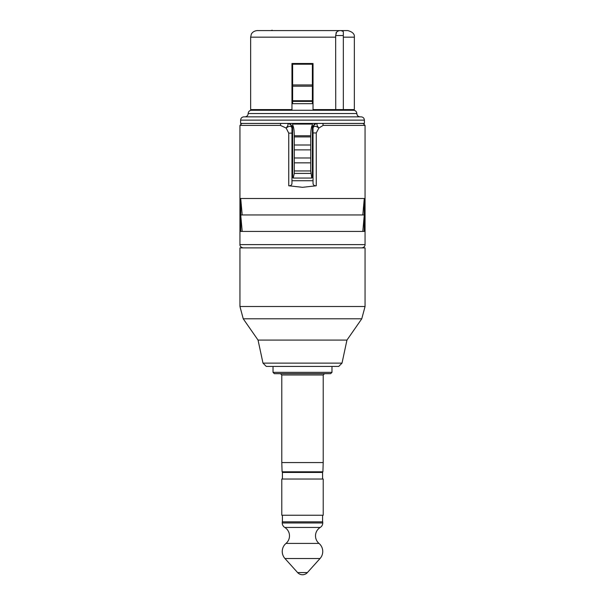 <?xml version="1.0" encoding="UTF-8"?>
<svg xmlns="http://www.w3.org/2000/svg" width="605" height="605" viewBox="0 0 605 605"><rect width="100%" height="100%" fill="white"/><g stroke="black" fill="none" stroke-linecap="round" stroke-linejoin="round"><path stroke-width="0.91" d="M272.235 30.583L334.164 30.583M335.737 37.162L250.644 37.162L251.309 34.266C251.173 34.349 252.565 30.999 257.223 30.583L347.777 30.583C352.556 31.868 354.757 34.061 354.356 37.162L354.356 109.603L343.33 109.603L343.33 31.679A4.938 4.938 0 0 0 340.214 30.583A4.938 4.938 0 0 1 343.33 31.679L343.33 35.521L335.654 35.521L335.737 109.603L343.33 109.603M270.836 30.583L272.235 30.25M336.524 32.239L335.654 35.521M339.428 30.643L338.641 30.84M337.885 31.165L337.393 31.468M337.174 31.626L336.539 32.224M342.385 31.082L341.333 30.704M340.426 30.583L340.214 30.583A4.938 4.938 0 0 0 335.941 33.041A4.938 4.938 0 0 1 340.214 30.583M252.618 110.223L291.965 110.223L291.965 109.603L250.644 109.603L252.618 110.261M291.965 109.603L291.965 63.502L313.035 63.502L313.035 110.223L352.382 110.223L354.356 109.603M313.035 109.603L335.737 109.603M281.159 123.428A1.974 0.696 90 0 0 280.463 125.409L286.127 128.056C288.177 125.492 288.577 123.949 287.337 123.428A4.348 3.812 45 0 1 291.965 128.056C291.187 125.727 289.235 125.727 286.127 128.056L288.751 133.153L291.965 133.153L291.965 127.481L291.965 183.217C291.875 185.024 290.808 185.879 288.751 185.78L302.5 187.316L316.249 185.78C314.192 185.879 313.125 185.024 313.035 183.217L313.035 127.481C313.299 124.94 314.539 123.594 316.755 123.428L317.663 123.428A4.348 3.812 135 0 0 313.035 128.056L313.035 132.956L316.249 132.956L318.873 128.056C315.765 125.727 313.813 125.727 313.035 128.056M287.337 123.428L288.245 123.428C290.468 123.602 291.708 124.948 291.965 127.481L291.965 128.056M294.272 170.943L310.728 170.943L311.787 178.044L312.377 176.811L312.377 124.086L292.623 124.086L292.623 124.872C293.682 126.763 294.234 130.393 294.272 135.762L294.272 173.408L293.213 178.044L292.812 177.552M312.188 177.552L312.377 176.811M302.5 123.428L240.601 123.428L240.601 120.138C240.798 118.141 241.894 117.037 243.891 116.848L361.109 116.848C363.106 117.037 364.202 118.141 364.399 120.138L364.399 123.428L302.5 123.428M356.829 113.551L248.171 113.551C248.368 111.554 249.464 110.458 251.468 110.261L353.532 110.261C355.536 110.458 356.632 111.554 356.829 113.551C357.026 115.555 358.122 116.652 360.119 116.848M317.663 123.428C316.423 123.949 316.823 125.492 318.873 128.056L323.108 125.409L365.057 125.409L363.083 123.428M322.457 123.428A1.974 0.65 90 0 1 323.108 125.409M313.035 180.721L291.965 180.721M240.722 198.501L364.278 198.501L364.278 231.428L240.722 231.428L240.722 198.501L242.181 214.964M362.818 214.964L364.278 198.501M242.181 231.428L240.722 214.964L364.278 214.964L362.818 231.428M302.5 247.891L365.057 247.891L365.057 306.501L239.943 306.501L239.943 247.891L302.5 247.891M262.986 363.129L266.283 366.426L338.717 366.426L342.014 363.129L262.986 363.129L258.048 340.086L346.952 340.086L361.767 318.79L243.233 318.79L239.943 306.501M302.5 373.671L330.655 373.671L274.345 373.671L330.655 373.671L331.971 372.347L273.029 372.347L274.345 373.671L330.655 373.671M281.786 462.568L282.096 471.809L322.904 471.809L323.214 462.568L281.786 462.568L281.786 374.987L280.47 373.671M322.586 479.031L322.586 472.445L282.414 472.445L282.414 479.031M281.786 479.031L323.214 479.031L323.214 515.248L281.786 515.248L281.786 479.031M322.752 521.835L282.248 521.835L282.248 522.954A5.271 5.271 0 0 0 284.774 527.447A9.877 9.877 0 0 1 285.991 543.419A10.535 10.535 0 0 0 284.955 558.521L297.607 572.572A6.587 6.587 0 0 0 307.393 572.572L320.045 558.521A10.535 10.535 0 0 0 319.009 543.419A9.877 9.877 0 0 1 320.226 527.447A5.271 5.271 0 0 0 322.752 522.954L322.752 521.835M312.377 101.39L312.377 103.674L292.623 103.674L292.623 84.957L312.377 84.957L312.377 101.39L292.623 101.39M312.377 63.502L312.377 84.957M292.623 176.811L292.623 124.872M312.377 64.213L292.623 64.213L292.623 63.502M292.623 64.213L292.623 84.957M312.377 124.872C311.318 126.763 310.766 130.393 310.728 135.762L310.728 136.904L294.272 136.904M294.272 145.003L310.728 145.003L310.728 149.874L294.272 149.874M294.272 157.973L310.728 157.973L310.728 162.843L294.272 162.843M310.728 170.943L310.728 162.843M310.728 157.973L310.728 149.874M310.728 145.003L310.728 136.904M364.399 120.138L240.601 120.138M343.33 37.162L354.356 37.162M241.917 123.428L239.943 125.409L280.463 125.409M288.751 133.153L288.751 185.78M316.249 185.78L316.249 132.956M239.943 125.409L239.943 244.601L365.057 244.601C365.201 244.579 365.118 247.369 361.767 247.891M324.53 373.671L323.214 374.987L281.786 374.987M322.752 522.954L282.248 522.954M320.226 527.447L284.774 527.447M319.009 543.419L285.991 543.419M320.045 558.521L284.955 558.521M307.393 572.572L297.607 572.572M294.272 135.762L310.728 135.762M294.272 173.408L310.728 173.408M292.623 86.197L312.377 86.197M312.377 100.732L292.623 100.732M248.171 113.551C247.974 115.555 246.878 116.652 244.881 116.848M250.644 37.162L250.644 109.603M365.057 125.409L365.057 244.601M239.943 244.601C239.799 244.579 239.882 247.369 243.233 247.891M361.767 318.79L365.057 306.501M258.048 340.086L243.233 318.79M342.014 363.129L346.952 340.086M273.029 366.426L273.029 372.347M331.971 366.426L331.971 372.347M282.096 471.809L282.754 472.445M282.414 515.248L282.414 521.835M322.586 515.248L322.586 521.835M322.904 471.809L322.246 472.445M323.214 374.987L323.214 462.568M293.213 178.044L311.787 178.044"/></g></svg>
